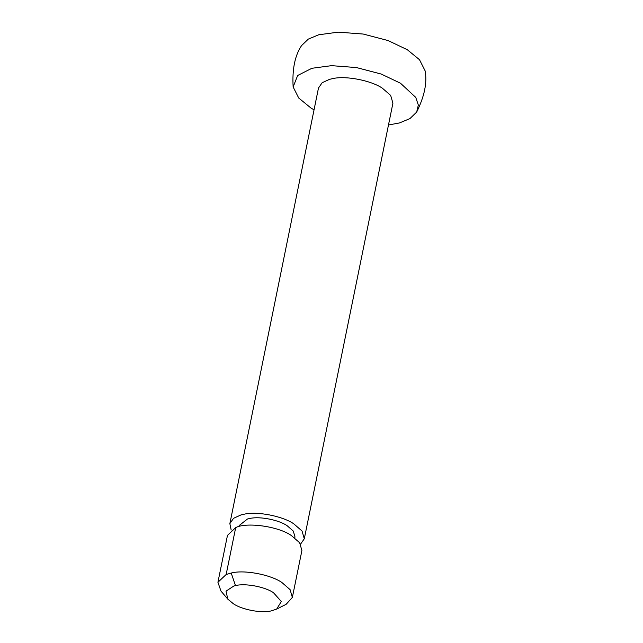 <?xml version="1.0" encoding="UTF-8"?>
<svg xmlns="http://www.w3.org/2000/svg" width="643" height="643" viewBox="0 0 643 643"><rect width="100%" height="100%" fill="white"/><g stroke="black" fill="none" stroke-linecap="round" stroke-linejoin="round"><path stroke-width="0.96" d="M294.783 537.91L294.984 536.897L293.296 531.07L287.116 525.693C279.086 520.05 259.925 516.112 249.99 518.435L247.483 518.997L239.156 525.54L238.955 526.553M276.675 609.082L286.127 604.316L292.356 597.427L290.114 589.663L281.867 582.486C270.832 574.689 244.115 569.513 231.207 573.042L226.151 574.512L217.921 582.285L220.967 591.062L227.807 599.139L233.393 603.761C241.672 609.612 261.709 613.494 271.386 610.85L276.675 609.082L281.312 601.494L273.476 592.709C265.205 586.858 245.168 582.976 235.483 585.62L233.851 586.014L226.014 591.15L227.807 599.139M292.356 597.427L301.905 550.521L299.654 542.748L291.408 535.579C278.515 526.312 246.398 521.931 235.692 527.606L227.469 535.378L217.921 582.285M300.57 544.139L304.292 538.794L302.041 531.022L293.795 523.844C283.089 516.329 257.546 511.072 244.292 514.175L240.956 514.93L233.538 518.322L229.856 523.643L231.183 530.025M304.292 538.794L392.913 103.185L390.671 95.413L382.424 88.244C371.71 80.729 346.167 75.464 332.921 78.567L329.586 79.322L322.159 82.714L318.478 88.043L229.856 523.643M388.476 124.991L399.496 122.934L409.912 118.617L416.664 112.091C424.517 96.217 427.322 82.441 425.079 70.754L419.485 59.695L407.332 49.744L388.067 40.549L363.239 34.047L338.29 32.15L318.719 34.778L308.302 39.102L301.543 45.621C294.912 55.499 292.115 69.275 293.136 86.958L298.722 98.017L310.882 107.976L314.041 109.849M416.664 112.091L418.336 105.05L415.756 97.398L400.517 83.252L381.243 74.058L356.423 67.555L331.475 65.658L311.903 68.287L297.677 75.472L293.136 86.958M235.692 527.606L226.151 574.512M235.483 585.62L231.207 573.042"/></g></svg>
